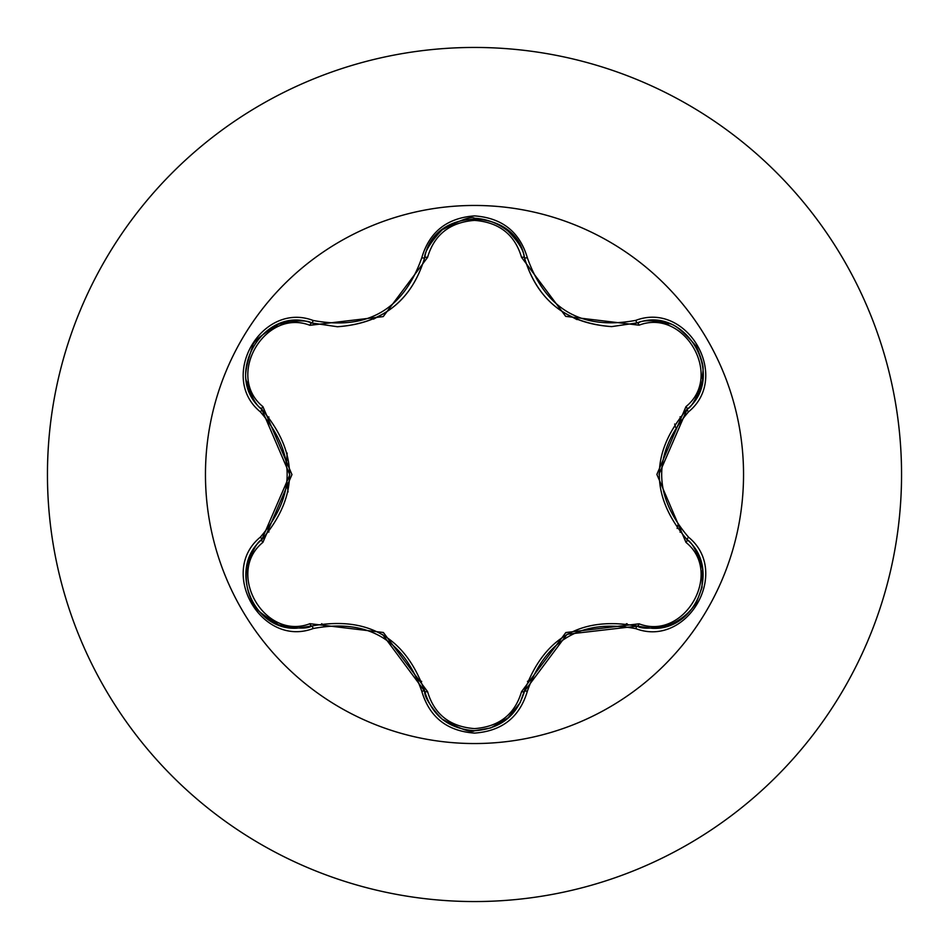 <?xml version="1.0" encoding="UTF-8"?>
<svg xmlns="http://www.w3.org/2000/svg" width="949" height="949" viewBox="0 0 949 949"><rect width="100%" height="100%" fill="white"/><g stroke="black" fill="none" stroke-linecap="round" stroke-linejoin="round"><path stroke-width="1.42" d="M474.5 743.541A269.042 269.042 0 0 1 205.458 474.5A269.042 269.042 0 0 1 474.5 205.458A269.042 269.042 0 0 1 743.541 474.5A269.042 269.042 0 0 1 474.5 743.541A269.042 269.042 0 0 1 205.458 474.5A269.042 269.042 0 0 1 474.5 205.458M635.806 628.641C581.761 618.594 545.604 639.472 527.336 691.275C519.649 717.183 502.045 731.133 474.5 733.102C446.991 731.074 429.423 717.112 421.771 691.216C403.455 639.294 367.263 618.404 313.182 628.523C261.687 648.108 217.712 571.915 260.358 537.134C296.088 495.354 296.088 453.598 260.358 411.866C217.689 377.014 261.77 300.892 313.182 320.477C367.31 330.572 403.503 309.682 421.771 257.784C429.411 231.888 446.991 217.926 474.5 215.898C502.033 217.867 519.649 231.817 527.336 257.725C545.651 309.564 581.808 330.442 635.806 320.359C687.325 300.833 731.216 377.073 688.547 411.807C652.734 453.634 652.734 495.425 688.547 537.193C731.252 571.998 687.254 648.179 635.806 628.641A3.203 0.747 -73.4 0 1 637.325 626.138L567.051 634.276L524.417 691.335A3.203 0.996 13.4 0 1 521.535 691.667L565.841 632.544L639.057 623.813C684.348 641.239 723.743 572.805 685.997 542.413L656.874 474.417L685.997 406.587C723.767 376.112 684.265 307.737 639.057 325.187L565.699 316.373L521.535 257.333C514.821 234.581 499.15 222.256 474.5 220.382C449.897 222.303 434.251 234.64 427.572 257.381L383.242 316.598L309.932 325.305C264.664 307.832 225.198 376.219 262.92 406.647L291.96 474.583L262.92 542.354C225.174 572.864 264.747 641.192 309.932 623.695L383.384 632.485L427.572 691.619C434.239 714.348 449.885 726.685 474.5 728.618C499.138 726.744 514.809 714.431 521.535 691.667M309.932 325.305A3.203 0.996 106.7 0 1 311.663 322.968L337.417 326.741L311.663 322.968C263.229 304.57 221.603 376.456 261.758 409.304A3.203 0.996 133.4 0 1 262.92 406.647M521.535 257.333A3.203 0.996 166.6 0 1 524.417 257.665C537.122 300.181 566.209 323.158 611.666 326.61C566.541 323.514 537.454 300.536 524.417 257.665C516.078 206.526 433.017 206.514 424.689 257.713C411.747 300.584 382.649 323.585 337.417 326.741C382.791 323.395 411.878 300.394 424.689 257.713A3.203 0.747 -166.7 0 1 421.771 257.784M260.358 537.134A3.203 0.747 46.6 0 1 261.758 539.696L289.848 474.773L261.758 409.304C298.793 452.744 298.793 496.208 261.758 539.696C227.772 567.609 252.339 630.978 296.954 628.191L311.663 626.032C367.88 615.628 405.543 637.372 424.689 691.287C431.937 715.688 448.557 728.832 474.559 730.73C500.538 728.844 517.158 715.712 524.417 691.335C543.516 637.55 581.156 615.818 637.325 626.138L651.999 628.285C696.578 631.097 721.204 567.692 687.147 539.756C650.029 496.28 650.029 452.78 687.147 409.244L658.986 474.227M474.5 47.45A427.05 427.05 0 0 1 901.55 474.5A427.05 427.05 0 0 1 474.5 901.55A427.05 427.05 0 0 1 47.45 474.5A427.05 427.05 0 0 1 474.5 47.45A427.05 427.05 0 0 0 47.45 474.5A427.05 427.05 0 0 0 474.5 901.55M680.943 419.992L680.065 416.801M268.887 416.931L268.021 420.134M268.021 528.854L268.887 532.057M321.735 623.683L324.072 626.032M418.485 680.54L421.688 681.394M527.454 681.335L530.657 680.492M624.822 626.138L627.159 623.778L624.822 626.138M680.077 532.211L680.943 529.02L680.077 532.211M624.312 626.055L626.542 623.683M677.135 528.463L677.894 525.046M675.581 427.335L674.668 424.025M287.132 453.029L286.61 462.543M287.084 482.59L288.045 491.997M313.182 628.523A3.203 0.747 -106.7 0 0 311.663 626.032C303.858 631.524 273.763 624.169 277.559 624.039C260.584 613.623 252.256 606.47 252.564 602.568C246.977 591.417 245.091 579.673 246.93 567.336C244.237 574.928 253.146 543.374 261.758 539.696A3.203 0.996 -133.4 0 0 262.92 542.354M310.548 626.352L311.663 626.032A3.203 0.996 73.3 0 1 309.932 623.695M421.771 691.216A3.203 0.747 -13.3 0 1 424.689 691.287L382.494 634.406M424.286 689.65L424.689 691.287A3.203 0.996 166.7 0 0 427.572 691.619M635.711 625.676L637.325 626.138A3.203 0.996 106.6 0 0 639.057 623.813M685.997 542.413A3.203 0.996 133.3 0 0 687.147 539.756A3.203 0.747 -46.7 0 1 688.547 537.193M685.997 406.587A3.203 0.996 -133.3 0 1 687.147 409.244C727.302 376.504 685.854 304.51 637.325 322.862L611.666 326.61L637.325 322.862A3.203 0.747 -106.6 0 1 635.806 320.359M639.057 325.187A3.203 0.996 73.4 0 0 637.325 322.862L639.626 322.233M427.572 257.381A3.203 0.996 13.3 0 0 424.689 257.713L424.974 256.586M527.336 691.275A3.203 0.747 -166.6 0 0 524.417 691.335L523.801 693.636M687.811 408.604L687.147 409.244A3.203 0.747 46.7 0 0 688.547 411.807M524.192 256.764L524.417 257.665A3.203 0.747 -13.4 0 0 527.336 257.725M310.786 322.707L311.663 322.968A3.203 0.747 -73.3 0 0 313.182 320.477M260.358 411.866A3.203 0.747 -46.6 0 0 261.758 409.304L260.073 407.631M686.756 539.376L687.978 540.562M562.46 311.901L577.051 319.611M373.479 319.137L386.113 312.363M524.821 259.291L524.417 257.665C523.86 250.536 518.391 241.687 508.023 231.117C498.118 223.24 486.967 218.958 474.571 218.27C471.333 216.052 460.977 219.682 443.468 229.183C445.259 225.826 423.823 248.211 424.689 257.713L424.559 258.247M524.809 689.721L520.099 702.758L508.095 717.812L490.752 727.942L474.5 730.73C471.202 732.936 460.846 729.283 443.397 719.769C445.437 723.352 423.752 700.706 424.689 691.287M637.325 626.138C644.822 631.761 676.613 623.707 668.677 625.166C680.291 620.587 689.52 613.09 696.364 602.674L702.011 587.455L702.474 570.29C704.478 573.516 695.807 543.765 687.147 539.756L686.566 539.198M635.735 323.312L637.325 322.862C643.813 319.789 654.181 320.086 668.416 323.751C673.363 323.135 682.687 330.679 696.4 346.385C706.293 370.466 702.284 368.07 702.462 378.805C704.549 375.235 695.783 405.353 687.147 409.244L685.937 410.419M424.689 257.713L424.5 258.496M262.956 410.466L261.758 409.304C255.85 405.223 250.927 396.101 246.989 381.937C243.988 377.963 245.85 366.112 252.6 346.385C252.327 342.423 260.678 335.282 277.642 324.926C273.514 324.902 303.977 317.441 311.663 322.968L313.265 323.431M261.758 539.696L262.968 538.522"/></g></svg>
